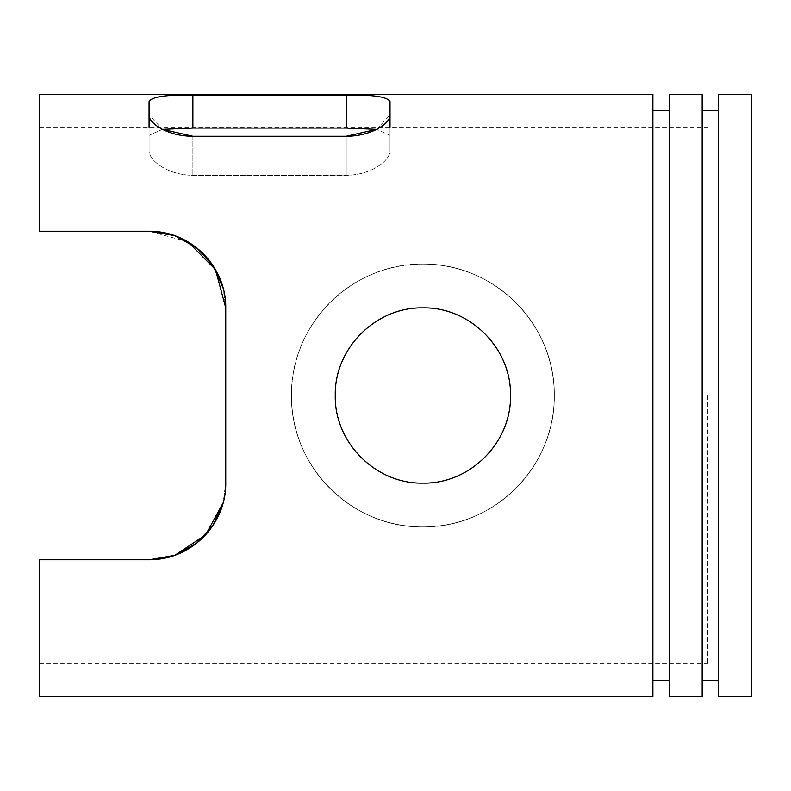 <?xml version="1.0" encoding="UTF-8"?>
<svg xmlns="http://www.w3.org/2000/svg" width="791" height="791" viewBox="0 0 791 791"><rect width="100%" height="100%" fill="white"/><g stroke="black" fill="none" stroke-linecap="round" stroke-linejoin="round"><path stroke-width="0.59" stroke-dasharray="3.96 2.97" d="M422.878 526.925C493.97 527.953 555.252 466.878 554.313 395.5C555.252 466.878 493.97 527.953 422.878 526.925C351.797 527.953 290.505 466.878 291.454 395.5C290.505 466.878 351.797 527.953 422.878 526.925A131.425 131.425 0 0 0 554.313 395.5A131.425 131.425 0 0 0 422.878 264.075A131.425 131.425 0 0 1 554.313 395.5A131.425 131.425 0 0 1 422.878 526.925A131.425 131.425 0 0 1 291.454 395.5A131.425 131.425 0 0 1 422.878 264.075C493.97 263.047 555.252 324.122 554.313 395.5C555.252 324.122 493.97 263.047 422.878 264.075A131.425 131.425 0 0 0 291.454 395.5A131.425 131.425 0 0 0 422.878 526.925M225.742 483.123L225.742 395.5L225.742 483.123L223.171 502.73L225.742 483.123L225.742 307.877L223.171 288.25L225.742 307.877L225.742 395.5L225.742 307.877M39.55 696.693L39.55 559.781L149.074 559.781L39.55 559.781L39.55 663.827L39.55 559.781L149.074 559.781L174.791 555.341M707.638 395.5L707.638 663.827L707.638 395.5M652.882 94.307L652.882 696.693M335.265 395.5C334.247 442.525 375.873 484.141 422.878 483.123C469.884 484.141 511.51 442.525 510.502 395.5C511.51 348.475 469.884 306.859 422.878 307.877A87.623 87.623 0 0 1 510.502 395.5A87.623 87.623 0 0 1 422.878 483.123A87.623 87.623 0 0 0 456.496 314.591A87.623 87.623 0 0 0 341.969 429.118A87.623 87.623 0 0 0 422.878 483.123A87.623 87.623 0 0 1 335.265 395.5A87.623 87.623 0 0 1 422.878 307.877C375.873 306.859 334.247 348.475 335.265 395.5M702.161 94.307L702.161 696.693M669.305 696.693L669.305 94.307M751.45 94.307L751.45 696.693M718.594 696.693L718.594 94.307M718.594 110.74L718.594 680.26L718.594 110.74M702.161 110.74L702.161 680.26L702.161 110.74M669.305 110.74L669.305 680.26L669.305 110.74M652.882 110.74L652.882 680.26L652.882 110.74M291.454 395.5C290.505 324.122 351.797 263.047 422.878 264.075C351.797 263.047 290.505 324.122 291.454 395.5M390.022 127.173L390.022 135.34L376.674 129.358L390.022 135.34L390.022 150.537C390.447 160.207 371.622 175.177 346.211 175.295L192.885 175.295C167.474 175.177 148.659 160.207 149.074 150.537C148.659 160.207 167.474 175.177 192.885 175.295L346.211 175.295C371.622 175.177 390.447 160.207 390.022 150.537L390.022 101.564C387.58 96.769 372.976 94.613 346.211 95.108L192.885 95.108C166.12 94.613 151.516 96.769 149.074 101.564L149.074 114.932L162.422 129.358L149.074 135.34L149.074 150.537L149.074 101.564L149.074 127.173M390.022 150.537L390.022 101.564L390.022 150.537M162.422 129.358L149.074 135.34L149.074 150.537L149.074 114.932M192.885 136.26L192.885 175.295L192.885 136.26L346.211 136.26L346.211 175.295L346.211 136.26M376.674 129.358L390.022 114.932M192.885 95.108L192.885 128.063L346.211 128.063L346.211 95.108M187.951 241.828L149.074 231.219L39.55 231.219L149.074 231.219L39.55 231.219L39.55 94.307M39.55 231.219L39.55 127.173L39.55 231.219M39.55 663.827L707.638 663.827M39.55 127.173L707.638 127.173"/><path stroke-width="1.19" d="M225.742 483.123C226.315 523.504 192.262 559.959 149.074 559.781L39.55 559.781L39.55 696.693L652.882 696.693L652.882 94.307L39.55 94.307L39.55 231.219L149.074 231.219L174.712 235.639L196.9 247.979L213.066 265.687L223.171 288.27L213.056 265.677L196.9 247.969L174.712 235.629L149.074 231.219C192.262 231.041 226.315 267.496 225.742 307.877L225.742 483.123C226.315 523.504 192.262 559.959 149.074 559.781L174.712 555.361L196.9 543.022L213.066 525.313L223.171 502.73L205.65 534.854L174.791 555.341M510.502 395.5C511.51 442.525 469.884 484.141 422.878 483.123C375.873 484.141 334.247 442.525 335.265 395.5C334.247 348.475 375.873 306.859 422.878 307.877C469.884 306.859 511.51 348.475 510.502 395.5M702.161 696.693L702.161 94.307L669.305 94.307L669.305 696.693L702.161 696.693M751.45 696.693L751.45 94.307L718.594 94.307L718.594 696.693L751.45 696.693M718.594 680.26L702.161 680.26M702.161 110.74L718.594 110.74M669.305 680.26L652.882 680.26M652.882 110.74L669.305 110.74M390.022 101.564L390.022 114.932C390.517 123.495 371.157 136.279 346.211 136.26L192.885 136.26C167.939 136.279 148.579 123.495 149.074 114.932L149.074 101.564C151.516 96.769 166.12 94.613 192.885 95.108L346.211 95.108C372.976 94.613 387.58 96.769 390.022 101.564M346.211 136.26L376.674 129.358L346.211 128.063L192.885 128.063L162.422 129.358L192.885 136.26M390.022 127.173L390.022 114.932M346.211 95.108L346.211 128.063L376.674 129.358M149.074 127.173L149.074 114.932M162.422 129.358L192.885 128.063L192.885 95.108M225.742 307.877L215.488 269.602L187.951 241.828"/></g></svg>
